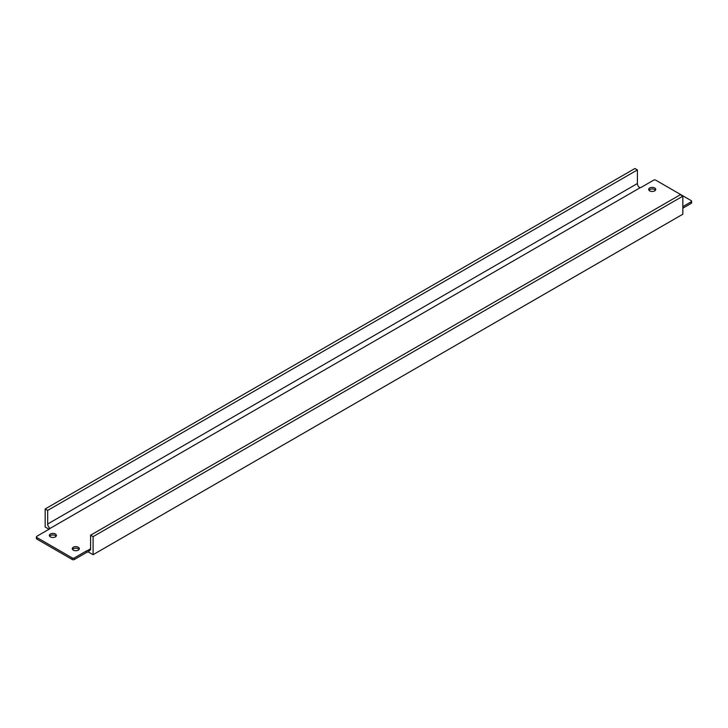 <?xml version="1.0" encoding="UTF-8"?>
<svg xmlns="http://www.w3.org/2000/svg" width="728" height="728" viewBox="0 0 728 728"><rect width="100%" height="100%" fill="white"/><g stroke="black" fill="none" stroke-linecap="round" stroke-linejoin="round"><path stroke-width="1.09" d="M72.536 549.458A3.54 2.038 180 0 1 73.3 548.803A3.54 2.038 180 0 1 79.07 549.458M78.296 550.122A3.54 2.038 0 0 0 79.334 548.675A3.54 2.038 0 0 0 77.15 546.792A3.54 2.038 0 0 0 73.3 547.238A3.54 2.038 0 0 0 72.263 548.675A3.54 2.038 0 0 0 74.447 550.568A3.54 2.038 0 0 0 78.296 550.122M49.613 536.227A3.54 2.038 180 0 1 50.378 535.562A3.54 2.038 180 0 1 56.147 536.227M55.383 536.891A3.54 2.038 0 0 0 56.411 535.444A3.54 2.038 0 0 0 54.227 533.56A3.54 2.038 0 0 0 50.378 533.997A3.54 2.038 0 0 0 49.34 535.444A3.54 2.038 0 0 0 51.524 537.328A3.54 2.038 0 0 0 55.383 536.891M648.93 190.208A3.54 2.038 180 0 1 649.704 189.553A3.54 2.038 180 0 1 655.464 190.208M654.7 190.873A3.54 2.038 0 0 0 655.737 189.426A3.54 2.038 0 0 0 653.553 187.542A3.54 2.038 0 0 0 649.704 187.988A3.54 2.038 0 0 0 648.666 189.426A3.54 2.038 0 0 0 650.85 191.318A3.54 2.038 0 0 0 654.7 190.873M682.837 206.634L691.172 201.82A1.474 0.846 0 0 0 691.6 201.219L691.6 202.784A1.474 0.846 180 0 1 691.172 203.385L682.837 208.199M86.841 550.723A1.474 0.846 180 0 1 87.678 550.486L88.925 550.559A3.54 2.038 -120 0 0 89.862 550.413A3.54 2.038 -120 0 0 90.6 548.803L90.6 535.207L680.334 194.722L682.837 196.169L682.837 214.214L93.093 554.69L88.925 552.288A1.474 0.846 0 0 0 86.841 552.288L86.841 550.723L74.338 557.939L74.338 559.504L86.841 552.288M74.338 559.504A1.474 0.846 180 0 1 72.254 559.504L36.828 539.057A1.474 0.846 180 0 1 36.4 538.456L36.4 536.891A1.474 0.846 0 0 0 36.828 537.491L36.828 539.057M45.163 508.972L47.666 510.419L637.4 169.933L634.907 168.496L45.163 508.972L45.163 527.026L49.022 529.247M49.331 527.7L49.75 528.583A1.474 0.846 180 0 1 49.331 529.065L49.331 527.7L49.75 528.583L640.322 187.624L639.075 187.214A3.54 2.038 60 0 1 637.4 183.529L47.666 524.014A3.54 2.038 60 0 0 49.331 527.7M691.6 201.219A1.474 0.846 0 0 0 691.172 200.619L655.746 180.162A1.474 0.846 0 0 0 653.662 180.162L641.159 187.387A1.474 0.846 180 0 1 640.322 187.624M36.4 536.891A1.474 0.846 0 0 1 36.828 536.29L49.331 529.065M72.254 559.504L72.254 557.939L36.828 537.491M72.254 557.939A1.474 0.846 0 0 0 74.338 557.939M682.837 196.169L93.093 536.645L93.093 554.69M90.6 535.207L93.093 536.645M637.4 169.933L637.4 183.529M47.666 510.419L47.666 524.014M90.6 548.803L87.678 550.486M88.925 550.559L88.925 552.288M691.172 203.385L691.172 201.82"/></g></svg>

